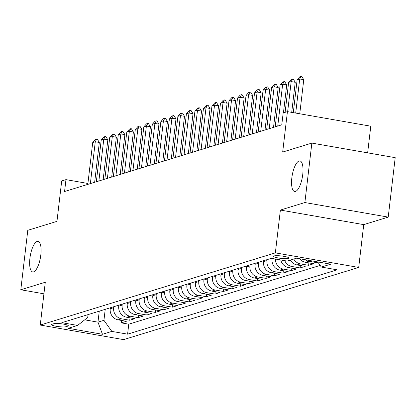 <?xml version="1.0" encoding="UTF-8"?>
<svg xmlns="http://www.w3.org/2000/svg" width="416" height="416" viewBox="0 0 416 416"><rect width="100%" height="100%" fill="white"/><g stroke="black" fill="none" stroke-linecap="round" stroke-linejoin="round"><path stroke-width="0.62" d="M291.834 177.892A15.517 5.153 99.9 0 1 299.962 160.935A15.517 5.153 99.9 0 1 302.739 174.543A15.517 5.153 99.9 0 1 294.616 191.506A15.517 5.153 99.9 0 1 291.834 177.892M29.916 258.32A15.517 5.153 99.9 0 1 38.038 241.363A15.517 5.153 99.9 0 1 40.815 254.972A15.517 5.153 99.9 0 1 32.692 271.929A15.517 5.153 99.9 0 1 29.916 258.32M274.17 255.939A7.758 1.222 -173.3 0 0 273.676 256.298A7.758 1.222 -173.3 0 0 279.921 258.242A7.758 1.222 -173.3 0 0 288.584 258.461A7.758 1.222 -173.3 0 0 289.084 258.107A7.758 1.222 -173.3 0 0 282.833 256.162A7.758 1.222 -173.3 0 0 274.17 255.939M367.645 152.849L370.776 126.199L287.43 111.628L283.171 112.939L281.772 124.826L64.568 191.521L65.967 179.634L61.703 180.939L56.956 221.364L27.784 230.324L20.8 289.77L43.93 293.816M388.216 217.11L395.2 157.664L311.854 143.094L304.871 202.545L280.379 210.064L275.35 252.866L358.701 267.436L363.73 224.63L388.216 217.11L304.871 202.545M275.35 252.866L40.258 325.052L123.609 339.622L358.701 267.436M110.339 307.767L110.219 308.766A9.698 9.017 72.9 0 0 118.113 319.852L126.339 321.287L121.228 322.858L121.508 320.445M113.745 306.722L113.63 307.715A9.698 9.017 72.9 0 0 121.524 318.807L129.745 320.242L130.026 317.829M129.745 320.242L134.857 318.672L126.63 317.236A9.698 9.017 72.9 0 1 118.737 306.15L118.856 305.152M127.374 302.536L127.26 303.534A9.698 9.017 72.9 0 0 135.148 314.621L143.374 316.056L138.263 317.626L138.544 315.214M135.892 299.92L135.777 300.919A9.698 9.017 72.9 0 0 143.666 312.005L151.892 313.44L146.78 315.011L147.061 312.598M144.409 297.305L144.295 298.303A9.698 9.017 72.9 0 0 152.188 309.39L160.41 310.825L155.298 312.395L155.579 309.982M152.927 294.689L152.812 295.688A9.698 9.017 72.9 0 0 160.706 306.774L168.927 308.209L163.816 309.78L164.096 307.367M161.444 292.074L161.33 293.072A9.698 9.017 72.9 0 0 169.224 304.158L177.445 305.594L172.333 307.164L172.614 304.751M169.962 289.458L169.848 290.456A9.698 9.017 72.9 0 0 177.741 301.543L185.962 302.978L180.851 304.548L181.137 302.136M178.48 286.842L178.365 287.841A9.698 9.017 72.9 0 0 186.259 298.927L194.48 300.362L189.368 301.933L189.654 299.52M186.997 284.227L186.883 285.225A9.698 9.017 72.9 0 0 194.776 296.312L202.998 297.747L197.886 299.317L198.172 296.904M195.515 281.611L195.4 282.61A9.698 9.017 72.9 0 0 203.294 293.696L211.515 295.131L206.404 296.702L206.69 294.289M204.032 278.996L203.918 279.994A9.698 9.017 72.9 0 0 211.812 291.08L220.033 292.516L214.921 294.086L215.207 291.673M212.55 276.38L212.436 277.378A9.698 9.017 72.9 0 0 220.329 288.465L228.55 289.9L223.439 291.47L223.725 289.058M221.073 273.764L220.953 274.763A9.698 9.017 72.9 0 0 228.847 285.849L237.068 287.284L231.956 288.855L232.242 286.442M229.59 271.149L229.471 272.147A9.698 9.017 72.9 0 0 237.364 283.234L245.586 284.669L240.474 286.239L240.76 283.826M238.108 268.533L237.988 269.532A9.698 9.017 72.9 0 0 245.882 280.618L254.103 282.053L248.992 283.624L249.278 281.211M246.626 265.918L246.506 266.916A9.698 9.017 72.9 0 0 254.4 278.002L262.621 279.438L257.509 281.008L257.795 278.595M255.143 263.302L255.024 264.3A9.698 9.017 72.9 0 0 262.917 275.387L271.138 276.822L266.027 278.392L266.313 275.98M263.661 260.686L263.541 261.685A9.698 9.017 72.9 0 0 271.435 272.771L279.656 274.206L274.544 275.777L274.83 273.364M272.132 258.461L272.059 259.069A9.698 9.017 72.9 0 0 279.952 270.156L288.174 271.591L283.067 273.161L283.348 270.748M280.779 259.969A9.698 9.017 72.9 0 0 288.47 267.54L296.691 268.975L291.585 270.546L291.866 268.133M290.352 260.088A9.698 9.017 72.9 0 0 296.988 264.924L305.209 266.36L300.102 267.93L300.383 265.517M299.728 258.768A9.698 9.017 72.9 0 0 305.505 262.309L313.732 263.744L308.62 265.314L308.901 262.902M318.058 262.418L317.138 262.699L317.236 261.83M65.962 326.711L67.834 326.139A7.514 1.18 -173.3 0 0 68.318 325.796A7.514 1.18 -173.3 0 0 62.26 323.908A7.514 1.18 -173.3 0 0 53.867 323.695L51.995 324.272A7.514 1.18 -173.3 0 0 51.511 324.615A7.514 1.18 -173.3 0 0 57.569 326.498A7.514 1.18 -173.3 0 0 65.962 326.711L66.196 324.698M99.263 311.168L97.973 322.15L103.938 320.32L111.831 331.406L127.598 334.162L337.137 269.823L321.37 267.067L330.741 264.186L296.499 258.201L287.128 261.082L271.362 258.326L61.823 322.665L77.589 325.421L87.719 317.486L88.057 314.61M111.831 331.406L102.461 334.282L68.219 328.297L77.589 325.421M267.067 259.641L266.947 260.64L263.541 261.685M258.549 262.257L258.43 263.255L255.024 264.3M250.032 264.872L249.912 265.871L246.506 266.916M241.514 267.488L241.394 268.486L237.988 269.532M232.996 270.104L232.877 271.102L229.471 272.147M224.479 272.719L224.359 273.718L220.953 274.763M215.961 275.335L215.842 276.333L212.436 277.378M207.444 277.95L207.324 278.949L203.918 279.994M198.926 280.566L198.806 281.564L195.4 282.61M190.408 283.182L190.289 284.18L186.883 285.225M181.891 285.797L181.771 286.796L178.365 287.841M173.368 288.413L173.254 289.411L169.848 290.456M164.85 291.028L164.736 292.027L161.33 293.072M156.333 293.644L156.218 294.642L152.812 295.688M147.815 296.26L147.701 297.258L144.295 298.303M139.298 298.875L139.183 299.874L135.777 300.919M130.78 301.491L130.666 302.484L127.26 303.534M122.262 304.106L122.148 305.1L118.737 306.15M121.228 322.858L128.773 324.178L320.185 265.403M317.138 262.699L308.916 261.264A9.698 9.017 -107.1 0 1 305.245 259.73M308.62 265.314L300.399 263.879A9.698 9.017 -107.1 0 1 293.758 259.043M300.102 267.93L291.876 266.495A9.698 9.017 -107.1 0 1 284.752 260.666M291.585 270.546L283.358 269.11A9.698 9.017 -107.1 0 1 275.402 259.028M283.067 273.161L274.841 271.726A9.698 9.017 -107.1 0 1 266.947 260.64M274.544 275.777L266.323 274.342A9.698 9.017 -107.1 0 1 258.43 263.255M266.027 278.392L257.806 276.957A9.698 9.017 -107.1 0 1 249.912 265.871M257.509 281.008L249.288 279.573A9.698 9.017 -107.1 0 1 241.394 268.486M248.992 283.624L240.77 282.188A9.698 9.017 -107.1 0 1 232.877 271.102M240.474 286.239L232.253 284.804A9.698 9.017 -107.1 0 1 224.359 273.718M231.956 288.855L223.735 287.42A9.698 9.017 -107.1 0 1 215.842 276.333M223.439 291.47L215.218 290.035A9.698 9.017 -107.1 0 1 207.324 278.949M214.921 294.086L206.7 292.651A9.698 9.017 -107.1 0 1 198.806 281.564M206.404 296.702L198.182 295.266A9.698 9.017 -107.1 0 1 190.289 284.18M197.886 299.317L189.665 297.882A9.698 9.017 -107.1 0 1 181.771 286.796M189.368 301.933L181.147 300.498A9.698 9.017 -107.1 0 1 173.254 289.411M180.851 304.548L172.63 303.113A9.698 9.017 -107.1 0 1 164.736 292.027M172.333 307.164L164.112 305.729A9.698 9.017 -107.1 0 1 156.218 294.642M163.816 309.78L155.594 308.344A9.698 9.017 -107.1 0 1 147.701 297.258M155.298 312.395L147.077 310.96A9.698 9.017 -107.1 0 1 139.183 299.874M146.78 315.011L138.559 313.576A9.698 9.017 -107.1 0 1 130.666 302.484M138.263 317.626L130.042 316.191A9.698 9.017 -107.1 0 1 122.148 305.1M105.227 309.338L103.938 320.32M287.43 111.628L282.677 152.053L311.854 143.094M40.258 325.052L45.287 282.251L20.8 289.77M87.911 183.472L65.967 179.634M84.724 319.836L97.973 322.15L102.461 334.282M128.773 324.178L127.598 334.162M321.37 267.067L317.699 261.908M280.379 210.064L363.73 224.63M87.802 184.387L92.721 142.532L95.41 139.542L96.689 139.152L95.274 141.752L99.33 142.459L94.65 182.286M92.721 142.532L95.274 141.752L90.36 183.602M96.689 139.152L97.365 139.266L99.33 142.459M96.32 181.771L101.239 139.916L103.932 136.926L105.206 136.536L103.792 139.136L107.848 139.844L103.168 179.67M101.239 139.916L103.792 139.136L98.878 180.986M105.206 136.536L105.882 136.651L107.848 139.844M104.837 179.156L109.756 137.301L112.45 134.311L113.724 133.921L112.31 136.521L116.366 137.228L111.686 177.055M109.756 137.301L112.31 136.521L107.396 178.37M113.724 133.921L114.4 134.035L116.366 137.228M113.36 176.54L118.274 134.69L120.968 131.695L122.242 131.305L120.827 133.905L124.883 134.612L120.203 174.439M118.274 134.69L120.827 133.905L115.913 175.755M122.242 131.305L122.918 131.42L124.883 134.612M121.878 173.924L126.792 132.075L129.485 129.08L130.759 128.69L129.345 131.29L133.401 131.997L128.726 171.824M126.792 132.075L129.345 131.29L124.431 173.139M130.759 128.69L131.435 128.804L133.401 131.997M130.395 171.309L135.309 129.459L138.003 126.464L139.277 126.074L137.868 128.674L141.918 129.381L137.244 169.208M135.309 129.459L137.868 128.674L132.948 170.524M139.277 126.074L139.953 126.188L141.918 129.381M138.913 168.693L143.827 126.844L146.52 123.848L147.794 123.458L146.385 126.058L150.436 126.766L145.761 166.592M143.827 126.844L146.385 126.058L141.466 167.908M147.794 123.458L148.47 123.573L150.436 126.766M147.43 166.078L152.344 124.228L155.038 121.233L156.312 120.843L154.903 123.443L158.954 124.15L154.279 163.977M152.344 124.228L154.903 123.443L149.984 165.292M156.312 120.843L156.988 120.957L158.954 124.15M155.948 163.462L160.862 121.612L163.556 118.617L164.835 118.227L163.42 120.827L167.471 121.534L162.796 161.361M160.862 121.612L163.42 120.827L158.501 162.677M164.835 118.227L165.506 118.342L167.471 121.534M164.466 160.846L169.38 118.997L172.073 116.002L173.352 115.612L171.938 118.212L175.989 118.919L171.314 158.746M169.38 118.997L171.938 118.212L167.019 160.061M173.352 115.612L174.028 115.726L175.989 118.919M172.983 158.231L177.897 116.381L180.591 113.386L181.87 112.996L180.456 115.596L184.506 116.303L179.832 156.13M177.897 116.381L180.456 115.596L175.536 157.446M181.87 112.996L182.546 113.116L184.506 116.303M181.501 155.615L186.415 113.766L189.108 110.77L190.388 110.38L188.973 112.98L193.029 113.688L188.349 153.514M186.415 113.766L188.973 112.98L184.054 154.83M190.388 110.38L191.064 110.5L193.029 113.688M190.018 153L194.932 111.15L197.626 108.155L198.905 107.765L197.491 110.365L201.547 111.072L196.867 150.899M194.932 111.15L197.491 110.365L192.572 152.214M198.905 107.765L199.581 107.884L201.547 111.072M198.536 150.384L203.45 108.534L206.144 105.539L207.423 105.149L206.008 107.749L210.064 108.456L205.384 148.283M203.45 108.534L206.008 107.749L201.089 149.599M207.423 105.149L208.099 105.269L210.064 108.456M207.054 147.768L211.973 105.919L214.661 102.924L215.94 102.534L214.526 105.134L218.582 105.841L213.902 145.668M211.973 105.919L214.526 105.134L209.607 146.983M215.94 102.534L216.616 102.653L218.582 105.841M215.571 145.153L220.49 103.303L223.179 100.308L224.458 99.918L223.044 102.518L227.1 103.225L222.42 143.052M220.49 103.303L223.044 102.518L218.124 144.368M224.458 99.918L225.134 100.038L227.1 103.225M224.089 142.537L229.008 100.688L231.696 97.692L232.976 97.302L231.561 99.902L235.617 100.61L230.937 140.436M229.008 100.688L231.561 99.902L226.647 141.757M232.976 97.302L233.652 97.422L235.617 100.61M232.606 139.922L237.526 98.072L240.214 95.077L241.493 94.687L240.079 97.287L244.135 97.994L239.455 137.821M237.526 98.072L240.079 97.287L235.165 139.142M241.493 94.687L242.169 94.806L244.135 97.994M241.124 137.306L246.043 95.456L248.732 92.461L250.011 92.071L248.596 94.671L252.652 95.378L247.972 135.205M246.043 95.456L248.596 94.671L243.682 136.526M250.011 92.071L250.687 92.191L252.652 95.378M249.642 134.69L254.561 92.841L257.249 89.846L258.528 89.456L257.114 92.056L261.17 92.763L256.49 132.59M254.561 92.841L257.114 92.056L252.2 133.91M258.528 89.456L259.204 89.575L261.17 92.763M258.159 132.075L263.078 90.225L265.767 87.23L267.046 86.84L265.632 89.44L269.688 90.147L265.008 129.974M263.078 90.225L265.632 89.44L260.718 131.295M267.046 86.84L267.722 86.96L269.688 90.147M266.677 129.459L271.596 87.61L274.284 84.614L275.564 84.224L274.149 86.824L278.205 87.532L273.525 127.358M271.596 87.61L274.149 86.824L269.235 128.679M275.564 84.224L276.24 84.344L278.205 87.532M275.194 126.849L280.114 84.994L282.802 81.999L284.081 81.609L282.667 84.209L286.723 84.916L283.442 112.856M280.114 84.994L282.667 84.209L277.753 126.064M284.081 81.609L284.757 81.728L286.723 84.916M285.111 112.341L288.631 82.378L291.325 79.383L292.599 78.993L291.184 81.593L295.24 82.3L291.71 112.377M288.631 82.378L291.184 81.593L287.654 111.67M292.599 78.993L293.275 79.113L295.24 82.3M293.285 112.653L297.149 79.763L299.842 76.768L301.116 76.378L299.702 78.978L303.758 79.685L299.754 113.786M297.149 79.763L299.702 78.978L295.698 113.074M301.116 76.378L301.792 76.497L303.758 79.685M273.354 258.674L272.059 259.069M113.63 307.715L110.219 308.766M121.524 318.807L118.113 319.852M308.916 261.264L305.505 262.309M300.399 263.879L296.988 264.924M291.876 266.495L288.47 267.54M283.358 269.11L279.952 270.156M274.841 271.726L271.435 272.771M266.323 274.342L262.917 275.387M257.806 276.957L254.4 278.002M249.288 279.573L245.882 280.618M240.77 282.188L237.364 283.234M232.253 284.804L228.847 285.849M223.735 287.42L220.329 288.465M215.218 290.035L211.812 291.08M206.7 292.651L203.294 293.696M198.182 295.266L194.776 296.312M189.665 297.882L186.259 298.927M181.147 300.498L177.741 301.543M172.63 303.113L169.224 304.158M164.112 305.729L160.706 306.774M155.594 308.344L152.188 309.39M147.077 310.96L143.666 312.005M138.559 313.576L135.148 314.621M130.042 316.191L126.63 317.236M67.928 325.348L67.834 326.139"/></g></svg>
